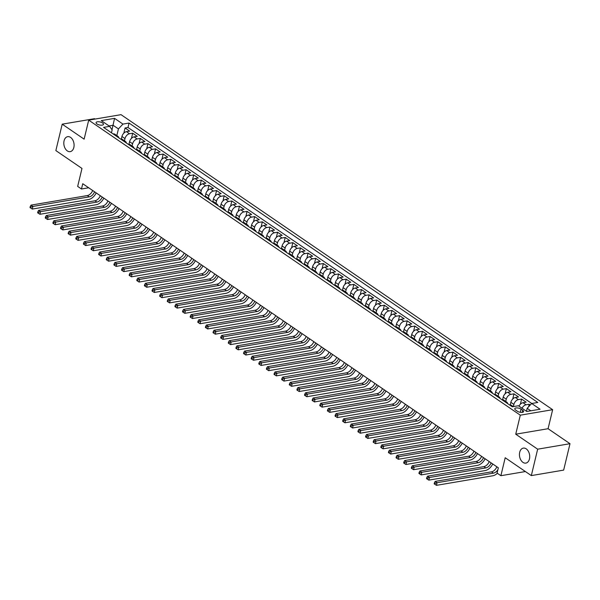 <?xml version="1.0" encoding="UTF-8"?>
<svg xmlns="http://www.w3.org/2000/svg" width="600" height="600" viewBox="0 0 600 600"><rect width="100%" height="100%" fill="white"/><g stroke="black" fill="none" stroke-linecap="round" stroke-linejoin="round"><path stroke-width="0.9" d="M73.83 147.488A7.598 5.055 80.4 0 1 70.215 151.642A7.598 5.055 80.4 0 1 65.183 148.485A7.598 5.055 80.4 0 1 64.065 140.82A7.598 5.055 80.4 0 1 67.672 136.665A7.598 5.055 80.4 0 1 72.713 139.822A7.598 5.055 80.4 0 1 73.83 147.488M529.455 458.947A7.598 5.055 80.4 0 1 525.847 463.103A7.598 5.055 80.4 0 1 520.815 459.945A7.598 5.055 80.4 0 1 519.697 452.272A7.598 5.055 80.4 0 1 523.305 448.118A7.598 5.055 80.4 0 1 528.345 451.275A7.598 5.055 80.4 0 1 529.455 458.947M96.975 123.945A3.803 1.53 13.5 0 0 100.905 125.19A3.803 1.53 13.5 0 0 103.47 124.358A3.803 1.53 13.5 0 0 102.57 122.993A3.803 1.53 13.5 0 0 98.64 121.748A3.803 1.53 13.5 0 0 96.083 122.58A3.803 1.53 13.5 0 0 96.975 123.945M95.085 119.055L94.545 118.688L62.205 124.17L55.86 150.585L81.983 168.435L77.67 186.398L81.48 189L88.688 187.778M552.645 409.695L121.028 114.66L88.695 120.142L520.305 415.178L552.645 409.695L548.077 428.715L515.737 434.197L537.66 449.183L570 443.7L548.077 428.715M570 443.7L563.662 470.107L531.322 475.597L505.2 457.74L500.888 475.702L525.398 471.548M537.66 449.183L531.322 475.597M530.28 404.985L529.222 404.265L528.63 406.748M518.985 406.155A4.748 2.985 -55.6 0 1 522.982 402.72L526.178 402.18L521.602 399.053L520.357 404.228M510.225 404.933L510.847 402.322A4.748 2.985 124.4 0 1 515.362 397.507L518.55 396.96L513.975 393.832L512.73 399.015M502.597 399.72L503.22 397.11A4.748 2.985 124.4 0 1 507.735 392.295L510.923 391.748L506.347 388.62L505.103 393.803M494.97 394.507L495.6 391.897A4.748 2.985 124.4 0 1 500.107 387.082L503.295 386.535L498.72 383.407L497.482 388.59M487.35 389.295L487.972 386.685A4.748 2.985 124.4 0 1 492.48 381.87L495.675 381.322L491.1 378.195L489.855 383.377M479.722 384.082L480.345 381.472A4.748 2.985 124.4 0 1 484.86 376.657L488.048 376.11L483.472 372.983L482.228 378.165M472.095 378.87L472.717 376.26A4.748 2.985 124.4 0 1 477.232 371.445L480.42 370.897L475.845 367.77L474.6 372.952M464.467 373.65L465.097 371.048A4.748 2.985 124.4 0 1 469.605 366.225L472.793 365.685L468.217 362.558L466.98 367.74M456.847 368.438L457.47 365.835A4.748 2.985 124.4 0 1 461.978 361.013L465.173 360.472L460.597 357.345L459.353 362.528M449.22 363.225L449.842 360.623A4.748 2.985 124.4 0 1 454.357 355.8L457.545 355.26L452.97 352.132L451.725 357.315M441.592 358.013L442.215 355.41A4.748 2.985 124.4 0 1 446.73 350.587L449.918 350.048L445.342 346.92L444.097 352.103M433.965 352.8L434.595 350.197A4.748 2.985 124.4 0 1 439.103 345.375L442.29 344.835L437.715 341.707L436.478 346.89M426.345 347.587L426.967 344.985A4.748 2.985 124.4 0 1 431.475 340.163L434.67 339.623L430.095 336.495L428.85 341.678M418.717 342.375L419.34 339.772A4.748 2.985 124.4 0 1 423.855 334.95L427.043 334.41L422.467 331.282L421.222 336.465M411.09 337.163L411.713 334.56A4.748 2.985 124.4 0 1 416.228 329.737L419.415 329.197L414.84 326.07L413.595 331.252M403.463 331.95L404.092 329.347A4.748 2.985 124.4 0 1 408.6 324.525L411.787 323.985L407.213 320.858L405.975 326.04M395.842 326.737L396.465 324.135A4.748 2.985 124.4 0 1 400.972 319.312L404.168 318.772L399.592 315.645L398.347 320.827M388.215 321.525L388.838 318.923A4.748 2.985 124.4 0 1 393.353 314.1L396.54 313.56L391.965 310.433L390.72 315.615M380.587 316.312L381.21 313.71A4.748 2.985 124.4 0 1 385.725 308.888L388.912 308.347L384.338 305.22L383.093 310.403M372.96 311.1L373.59 308.498A4.748 2.985 124.4 0 1 378.097 303.675L381.285 303.135L376.71 300.007L375.472 305.19M365.34 305.888L365.962 303.285A4.748 2.985 124.4 0 1 370.47 298.462L373.665 297.923L369.09 294.795L367.845 299.978M357.712 300.675L358.335 298.072A4.748 2.985 124.4 0 1 362.85 293.25L366.038 292.71L361.462 289.582L360.218 294.765M350.085 295.462L350.707 292.86A4.748 2.985 124.4 0 1 355.222 288.038L358.41 287.498L353.835 284.37L352.59 289.553M342.457 290.25L343.087 287.647A4.748 2.985 124.4 0 1 347.595 282.825L350.782 282.285L346.207 279.157L344.97 284.34M334.837 285.038L335.46 282.435A4.748 2.985 124.4 0 1 339.968 277.612L343.163 277.072L338.587 273.945L337.343 279.127M327.21 279.825L327.832 277.222A4.748 2.985 124.4 0 1 332.347 272.4L335.535 271.86L330.96 268.733L329.715 273.915M319.582 274.612L320.205 272.002A4.748 2.985 124.4 0 1 324.72 267.188L327.907 266.647L323.332 263.52L322.087 268.695M311.955 269.4L312.585 266.79A4.748 2.985 124.4 0 1 317.093 261.975L320.28 261.435L315.705 258.308L314.468 263.483M304.335 264.188L304.957 261.577A4.748 2.985 124.4 0 1 309.465 256.763L312.66 256.222L308.085 253.095L306.84 258.27M296.707 258.975L297.33 256.365A4.748 2.985 124.4 0 1 301.845 251.55L305.032 251.01L300.457 247.882L299.212 253.058M289.08 253.763L289.702 251.153A4.748 2.985 124.4 0 1 294.218 246.337L297.405 245.798L292.83 242.67L291.585 247.845M281.452 248.55L282.082 245.94A4.748 2.985 124.4 0 1 286.59 241.125L289.778 240.585L285.202 237.458L283.965 242.632M273.832 243.337L274.455 240.728A4.748 2.985 124.4 0 1 278.962 235.913L282.157 235.373L277.582 232.245L276.337 237.42M266.205 238.125L266.827 235.515A4.748 2.985 124.4 0 1 271.343 230.7L274.53 230.16L269.955 227.032L268.71 232.208M258.577 232.913L259.2 230.303A4.748 2.985 124.4 0 1 263.715 225.487L266.903 224.947L262.327 221.82L261.082 226.995M250.95 227.7L251.58 225.09A4.748 2.985 124.4 0 1 256.087 220.275L259.275 219.735L254.7 216.608L253.462 221.782M243.33 222.487L243.952 219.877A4.748 2.985 124.4 0 1 248.46 215.062L251.655 214.522L247.08 211.395L245.835 216.57M235.702 217.275L236.325 214.665A4.748 2.985 124.4 0 1 240.84 209.85L244.028 209.31L239.452 206.183L238.208 211.358M228.075 212.062L228.697 209.452A4.748 2.985 124.4 0 1 233.212 204.638L236.4 204.097L231.825 200.97L230.58 206.145M220.447 206.85L221.077 204.24A4.748 2.985 124.4 0 1 225.585 199.425L228.772 198.885L224.197 195.757L222.96 200.933M212.827 201.638L213.45 199.028A4.748 2.985 124.4 0 1 217.958 194.212L221.153 193.673L216.577 190.538L215.333 195.72M205.2 196.425L205.822 193.815A4.748 2.985 124.4 0 1 210.337 189L213.525 188.453L208.95 185.325L207.705 190.507M197.572 191.212L198.195 188.602A4.748 2.985 124.4 0 1 202.71 183.788L205.897 183.24L201.322 180.113L200.077 185.295M189.945 186L190.575 183.39A4.748 2.985 124.4 0 1 195.083 178.575L198.27 178.028L193.695 174.9L192.458 180.083M182.325 180.788L182.947 178.178A4.748 2.985 124.4 0 1 187.455 173.363L190.65 172.815L186.075 169.688L184.83 174.87M174.697 175.575L175.32 172.965A4.748 2.985 124.4 0 1 179.835 168.15L183.023 167.602L178.447 164.475L177.203 169.657M167.07 170.355L167.692 167.752A4.748 2.985 124.4 0 1 172.208 162.93L175.395 162.39L170.82 159.262L169.575 164.445M159.442 165.142L160.072 162.54A4.748 2.985 124.4 0 1 164.58 157.718L167.767 157.178L163.192 154.05L161.955 159.233M151.822 159.93L152.445 157.328A4.748 2.985 124.4 0 1 156.953 152.505L160.148 151.965L155.572 148.837L154.328 154.02M144.195 154.718L144.817 152.115A4.748 2.985 124.4 0 1 149.333 147.292L152.52 146.752L147.945 143.625L146.7 148.808M136.567 149.505L137.19 146.903A4.748 2.985 124.4 0 1 141.705 142.08L144.892 141.54L140.317 138.413L139.072 143.595M128.94 144.292L129.57 141.69A4.748 2.985 124.4 0 1 134.078 136.868L137.265 136.328L132.69 133.2L131.453 138.382M500.888 475.702L497.077 473.092L498.345 467.812L82.748 183.72L81.48 189M522.735 410.28L521.055 409.132A3.683 1.485 13.5 0 0 517.245 407.925A3.683 1.485 13.5 0 0 514.77 408.735A3.683 1.485 13.5 0 0 515.632 410.055L517.312 411.202A3.683 1.485 13.5 0 0 521.123 412.403A3.683 1.485 13.5 0 0 523.605 411.6A3.683 1.485 13.5 0 0 522.735 410.28L522.225 412.38M111.465 132.803L112.14 129.983L109.657 126.345L103.538 127.387L512.273 406.785L518.393 405.75L526.778 411.48L540.067 409.23L531.675 403.493L537.795 402.457L129.06 123.052L122.94 124.095L118.433 128.91L113.093 125.265L109.073 125.948M109.657 126.345L101.273 120.615L114.555 118.358L122.94 124.095M124.455 140.797L124.995 138.562A4.748 2.985 -55.6 0 1 129.502 133.74L132.69 133.2M121.312 139.08L121.942 136.477L124.995 138.562M132.083 146.01L132.615 143.775A4.748 2.985 -55.6 0 1 137.13 138.953L140.317 138.413M139.71 151.222L140.243 148.988A4.748 2.985 -55.6 0 1 144.757 144.165L147.945 143.625M147.33 156.435L147.87 154.2A4.748 2.985 -55.6 0 1 152.377 149.377L155.572 148.837M154.958 161.648L155.498 159.413A4.748 2.985 -55.6 0 1 160.005 154.59L163.192 154.05M162.585 166.86L163.118 164.625A4.748 2.985 -55.6 0 1 167.632 159.803L170.82 159.262M170.212 172.072L170.745 169.837A4.748 2.985 -55.6 0 1 175.26 165.023L178.447 164.475M177.833 177.285L178.373 175.05A4.748 2.985 -55.6 0 1 182.88 170.235L186.075 169.688M185.46 182.498L186 180.262A4.748 2.985 -55.6 0 1 190.507 175.447L193.695 174.9M193.087 187.71L193.62 185.475A4.748 2.985 -55.6 0 1 198.135 180.66L201.322 180.113M200.715 192.923L201.248 190.688A4.748 2.985 -55.6 0 1 205.763 185.873L208.95 185.325M208.335 198.135L208.875 195.9A4.748 2.985 -55.6 0 1 213.382 191.085L216.577 190.538M215.962 203.347L216.502 201.112A4.748 2.985 -55.6 0 1 221.01 196.298L224.197 195.757M223.59 208.56L224.123 206.325A4.748 2.985 -55.6 0 1 228.638 201.51L231.825 200.97M231.218 213.772L231.75 211.538A4.748 2.985 -55.6 0 1 236.265 206.722L239.452 206.183M238.837 218.985L239.377 216.75A4.748 2.985 -55.6 0 1 243.885 211.935L247.08 211.395M246.465 224.197L247.005 221.962A4.748 2.985 -55.6 0 1 251.513 217.147L254.7 216.608M254.093 229.41L254.625 227.175A4.748 2.985 -55.6 0 1 259.14 222.36L262.327 221.82M261.72 234.623L262.252 232.388A4.748 2.985 -55.6 0 1 266.767 227.572L269.955 227.032M269.34 239.835L269.88 237.6A4.748 2.985 -55.6 0 1 274.388 232.785L277.582 232.245M276.968 245.048L277.507 242.812A4.748 2.985 -55.6 0 1 282.015 237.998L285.202 237.458M284.595 250.26L285.127 248.025A4.748 2.985 -55.6 0 1 289.642 243.21L292.83 242.67M292.222 255.472L292.755 253.237A4.748 2.985 -55.6 0 1 297.27 248.423L300.457 247.882M299.843 260.685L300.382 258.45A4.748 2.985 -55.6 0 1 304.89 253.635L308.085 253.095M307.47 265.897L308.01 263.663A4.748 2.985 -55.6 0 1 312.517 258.847L315.705 258.308M315.097 271.11L315.63 268.875A4.748 2.985 -55.6 0 1 320.145 264.06L323.332 263.52M322.725 276.322L323.257 274.095A4.748 2.985 -55.6 0 1 327.772 269.272L330.96 268.733M330.345 281.535L330.885 279.308A4.748 2.985 -55.6 0 1 335.392 274.485L338.587 273.945M337.972 286.748L338.513 284.52A4.748 2.985 -55.6 0 1 343.02 279.697L346.207 279.157M345.6 291.96L346.132 289.733A4.748 2.985 -55.6 0 1 350.647 284.91L353.835 284.37M353.228 297.173L353.76 294.945A4.748 2.985 -55.6 0 1 358.275 290.123L361.462 289.582M360.847 302.385L361.388 300.157A4.748 2.985 -55.6 0 1 365.895 295.335L369.09 294.795M368.475 307.597L369.015 305.37A4.748 2.985 -55.6 0 1 373.522 300.548L376.71 300.007M376.103 312.81L376.635 310.582A4.748 2.985 -55.6 0 1 381.15 305.76L384.338 305.22M383.73 318.022L384.263 315.795A4.748 2.985 -55.6 0 1 388.778 310.972L391.965 310.433M391.35 323.235L391.89 321.007A4.748 2.985 -55.6 0 1 396.397 316.185L399.592 315.645M398.978 328.447L399.518 326.22A4.748 2.985 -55.6 0 1 404.025 321.397L407.213 320.858M406.605 333.66L407.138 331.433A4.748 2.985 -55.6 0 1 411.653 326.61L414.84 326.07M414.232 338.873L414.765 336.645A4.748 2.985 -55.6 0 1 419.28 331.822L422.467 331.282M421.853 344.093L422.393 341.858A4.748 2.985 -55.6 0 1 426.9 337.035L430.095 336.495M429.48 349.305L430.02 347.07A4.748 2.985 -55.6 0 1 434.528 342.248L437.715 341.707M437.107 354.517L437.64 352.282A4.748 2.985 -55.6 0 1 442.155 347.46L445.342 346.92M444.735 359.73L445.268 357.495A4.748 2.985 -55.6 0 1 449.783 352.673L452.97 352.132M452.355 364.942L452.895 362.707A4.748 2.985 -55.6 0 1 457.403 357.885L460.597 357.345M459.982 370.155L460.522 367.92A4.748 2.985 -55.6 0 1 465.03 363.097L468.217 362.558M467.61 375.368L468.143 373.132A4.748 2.985 -55.6 0 1 472.658 368.31L475.845 367.77M475.237 380.58L475.77 378.345A4.748 2.985 -55.6 0 1 480.285 373.53L483.472 372.983M482.857 385.793L483.397 383.558A4.748 2.985 -55.6 0 1 487.905 378.743L491.1 378.195M490.485 391.005L491.025 388.77A4.748 2.985 -55.6 0 1 495.533 383.955L498.72 383.407M498.112 396.217L498.645 393.982A4.748 2.985 -55.6 0 1 503.16 389.168L506.347 388.62M505.74 401.43L506.272 399.195A4.748 2.985 -55.6 0 1 510.787 394.38L513.975 393.832M513.375 406.597L513.9 404.408A4.748 2.985 -55.6 0 1 518.408 399.592L521.602 399.053M522.037 408.24A4.748 2.985 -55.6 0 1 526.035 404.805L529.222 404.265M531.743 403.485L127.995 127.493L125.07 127.988L123.825 133.17M121.942 136.477A4.748 2.985 124.4 0 1 126.45 131.655L129.645 131.115L125.07 127.988M509.632 404.985L509.7 404.97A4.748 2.985 -55.6 0 1 511.365 405.278L513.315 406.605M505.058 401.857L505.125 401.842A4.748 2.985 -55.6 0 1 506.79 402.15A4.748 2.985 -55.6 0 1 507.69 403.65M506.79 402.15L503.737 400.065A4.748 2.985 124.4 0 0 502.072 399.757L502.013 399.772M497.438 396.638L497.498 396.63A4.748 2.985 -55.6 0 1 499.162 396.938A4.748 2.985 -55.6 0 1 500.062 398.438M499.162 396.938L496.118 394.853A4.748 2.985 124.4 0 0 494.452 394.545L494.385 394.553M489.81 391.425L489.87 391.418A4.748 2.985 -55.6 0 1 491.543 391.725A4.748 2.985 -55.6 0 1 492.442 393.225M491.543 391.725L488.49 389.64A4.748 2.985 124.4 0 0 486.825 389.332L486.757 389.34M482.183 386.213L482.25 386.205A4.748 2.985 -55.6 0 1 483.915 386.513A4.748 2.985 -55.6 0 1 484.815 388.013M483.915 386.513L480.862 384.428A4.748 2.985 124.4 0 0 479.197 384.12L479.13 384.127M474.555 381L474.623 380.993A4.748 2.985 -55.6 0 1 476.287 381.3A4.748 2.985 -55.6 0 1 477.188 382.8M476.287 381.3L473.235 379.215A4.748 2.985 124.4 0 0 471.57 378.907L471.51 378.915M466.935 375.788L466.995 375.78A4.748 2.985 -55.6 0 1 468.66 376.087A4.748 2.985 -55.6 0 1 469.56 377.587M468.66 376.087L465.615 374.002A4.748 2.985 124.4 0 0 463.95 373.695L463.882 373.702M459.308 370.575L459.368 370.567A4.748 2.985 -55.6 0 1 461.04 370.875A4.748 2.985 -55.6 0 1 461.94 372.375M461.04 370.875L457.987 368.79A4.748 2.985 124.4 0 0 456.322 368.483L456.255 368.49M451.68 365.362L451.748 365.355A4.748 2.985 -55.6 0 1 453.412 365.663A4.748 2.985 -55.6 0 1 454.312 367.163M453.412 365.663L450.36 363.577A4.748 2.985 124.4 0 0 448.695 363.27L448.627 363.278M444.053 360.15L444.12 360.142A4.748 2.985 -55.6 0 1 445.785 360.45A4.748 2.985 -55.6 0 1 446.685 361.95M445.785 360.45L442.732 358.365A4.748 2.985 124.4 0 0 441.067 358.058L441.007 358.065M436.433 354.938L436.493 354.93A4.748 2.985 -55.6 0 1 438.158 355.237A4.748 2.985 -55.6 0 1 439.058 356.737M438.158 355.237L435.112 353.145A4.748 2.985 124.4 0 0 433.447 352.845L433.38 352.853M428.805 349.725L428.865 349.718A4.748 2.985 -55.6 0 1 430.537 350.017A4.748 2.985 -55.6 0 1 431.438 351.525M430.537 350.017L427.485 347.933A4.748 2.985 124.4 0 0 425.82 347.632L425.752 347.64M421.178 344.513L421.245 344.505A4.748 2.985 -55.6 0 1 422.91 344.805A4.748 2.985 -55.6 0 1 423.81 346.312M422.91 344.805L419.857 342.72A4.748 2.985 124.4 0 0 418.192 342.42L418.125 342.428M413.55 339.3L413.618 339.293A4.748 2.985 -55.6 0 1 415.283 339.593A4.748 2.985 -55.6 0 1 416.183 341.1M415.283 339.593L412.23 337.507A4.748 2.985 124.4 0 0 410.565 337.207L410.505 337.215M405.93 334.087L405.99 334.08A4.748 2.985 -55.6 0 1 407.655 334.38A4.748 2.985 -55.6 0 1 408.555 335.888M407.655 334.38L404.61 332.295A4.748 2.985 124.4 0 0 402.945 331.995L402.877 332.002M398.303 328.875L398.362 328.868A4.748 2.985 -55.6 0 1 400.035 329.168A4.748 2.985 -55.6 0 1 400.935 330.675M400.035 329.168L396.982 327.082A4.748 2.985 124.4 0 0 395.317 326.782L395.25 326.79M390.675 323.663L390.743 323.655A4.748 2.985 -55.6 0 1 392.408 323.955A4.748 2.985 -55.6 0 1 393.308 325.462M392.408 323.955L389.355 321.87A4.748 2.985 124.4 0 0 387.69 321.57L387.623 321.577M383.048 318.45L383.115 318.442A4.748 2.985 -55.6 0 1 384.78 318.743A4.748 2.985 -55.6 0 1 385.68 320.25M384.78 318.743L381.728 316.657A4.748 2.985 124.4 0 0 380.062 316.358L380.002 316.365M375.428 313.237L375.487 313.23A4.748 2.985 -55.6 0 1 377.153 313.53A4.748 2.985 -55.6 0 1 378.053 315.038M377.153 313.53L374.108 311.445A4.748 2.985 124.4 0 0 372.442 311.145L372.375 311.153M367.8 308.025L367.86 308.017A4.748 2.985 -55.6 0 1 369.532 308.317A4.748 2.985 -55.6 0 1 370.433 309.825M369.532 308.317L366.48 306.233A4.748 2.985 124.4 0 0 364.815 305.933L364.748 305.94M360.173 302.812L360.24 302.805A4.748 2.985 -55.6 0 1 361.905 303.105A4.748 2.985 -55.6 0 1 362.805 304.612M361.905 303.105L358.853 301.02A4.748 2.985 124.4 0 0 357.188 300.72L357.12 300.728M352.545 297.6L352.612 297.593A4.748 2.985 -55.6 0 1 354.278 297.892A4.748 2.985 -55.6 0 1 355.178 299.4M354.278 297.892L351.225 295.808A4.748 2.985 124.4 0 0 349.56 295.507L349.5 295.515M344.925 292.388L344.985 292.38A4.748 2.985 -55.6 0 1 346.65 292.68A4.748 2.985 -55.6 0 1 347.55 294.188M346.65 292.68L343.605 290.595A4.748 2.985 124.4 0 0 341.94 290.295L341.873 290.303M337.298 287.175L337.358 287.168A4.748 2.985 -55.6 0 1 339.03 287.468A4.748 2.985 -55.6 0 1 339.93 288.975M339.03 287.468L335.978 285.382A4.748 2.985 124.4 0 0 334.312 285.082L334.245 285.09M329.67 281.962L329.737 281.947A4.748 2.985 -55.6 0 1 331.403 282.255A4.748 2.985 -55.6 0 1 332.303 283.763M331.403 282.255L328.35 280.17A4.748 2.985 124.4 0 0 326.685 279.862L326.618 279.877M322.043 276.75L322.11 276.735A4.748 2.985 -55.6 0 1 323.775 277.043A4.748 2.985 -55.6 0 1 324.675 278.55M323.775 277.043L320.722 274.957A4.748 2.985 124.4 0 0 319.058 274.65L318.998 274.665M314.423 271.538L314.483 271.522A4.748 2.985 -55.6 0 1 316.147 271.83A4.748 2.985 -55.6 0 1 317.048 273.337M316.147 271.83L313.103 269.745A4.748 2.985 124.4 0 0 311.438 269.438L311.37 269.452M306.795 266.325L306.855 266.31A4.748 2.985 -55.6 0 1 308.528 266.618A4.748 2.985 -55.6 0 1 309.428 268.125M308.528 266.618L305.475 264.532A4.748 2.985 124.4 0 0 303.81 264.225L303.743 264.24M299.168 261.112L299.235 261.097A4.748 2.985 -55.6 0 1 300.9 261.405A4.748 2.985 -55.6 0 1 301.8 262.913M300.9 261.405L297.847 259.32A4.748 2.985 124.4 0 0 296.183 259.013L296.115 259.028M291.54 255.9L291.608 255.885A4.748 2.985 -55.6 0 1 293.272 256.192A4.748 2.985 -55.6 0 1 294.173 257.7M293.272 256.192L290.22 254.108A4.748 2.985 124.4 0 0 288.555 253.8L288.495 253.815M283.92 250.688L283.98 250.673A4.748 2.985 -55.6 0 1 285.645 250.98A4.748 2.985 -55.6 0 1 286.545 252.487M285.645 250.98L282.6 248.895A4.748 2.985 124.4 0 0 280.935 248.587L280.868 248.603M276.293 245.475L276.353 245.46A4.748 2.985 -55.6 0 1 278.025 245.767A4.748 2.985 -55.6 0 1 278.925 247.275M278.025 245.767L274.972 243.683A4.748 2.985 124.4 0 0 273.308 243.375L273.24 243.39M268.665 240.263L268.733 240.248A4.748 2.985 -55.6 0 1 270.397 240.555A4.748 2.985 -55.6 0 1 271.298 242.062M270.397 240.555L267.345 238.47A4.748 2.985 124.4 0 0 265.68 238.163L265.612 238.178M261.038 235.05L261.105 235.035A4.748 2.985 -55.6 0 1 262.77 235.343A4.748 2.985 -55.6 0 1 263.67 236.85M262.77 235.343L259.718 233.257A4.748 2.985 124.4 0 0 258.053 232.95L257.993 232.965M253.417 229.837L253.478 229.822A4.748 2.985 -55.6 0 1 255.142 230.13A4.748 2.985 -55.6 0 1 256.043 231.63M255.142 230.13L252.097 228.045A4.748 2.985 124.4 0 0 250.433 227.737L250.365 227.752M245.79 224.625L245.85 224.61A4.748 2.985 -55.6 0 1 247.522 224.917A4.748 2.985 -55.6 0 1 248.423 226.417M247.522 224.917L244.47 222.833A4.748 2.985 124.4 0 0 242.805 222.525L242.737 222.54M238.163 219.413L238.23 219.397A4.748 2.985 -55.6 0 1 239.895 219.705A4.748 2.985 -55.6 0 1 240.795 221.205M239.895 219.705L236.843 217.62A4.748 2.985 124.4 0 0 235.178 217.312L235.11 217.327M230.535 214.2L230.603 214.185A4.748 2.985 -55.6 0 1 232.267 214.493A4.748 2.985 -55.6 0 1 233.167 215.993M232.267 214.493L229.215 212.407A4.748 2.985 124.4 0 0 227.55 212.1L227.49 212.115M222.915 208.987L222.975 208.972A4.748 2.985 -55.6 0 1 224.64 209.28A4.748 2.985 -55.6 0 1 225.54 210.78M224.64 209.28L221.595 207.195A4.748 2.985 124.4 0 0 219.93 206.888L219.862 206.903M215.288 203.775L215.347 203.76A4.748 2.985 -55.6 0 1 217.02 204.067A4.748 2.985 -55.6 0 1 217.92 205.567M217.02 204.067L213.968 201.983A4.748 2.985 124.4 0 0 212.303 201.675L212.235 201.69M207.66 198.562L207.728 198.548A4.748 2.985 -55.6 0 1 209.392 198.855A4.748 2.985 -55.6 0 1 210.292 200.355M209.392 198.855L206.34 196.77A4.748 2.985 124.4 0 0 204.675 196.462L204.608 196.478M200.032 193.35L200.1 193.335A4.748 2.985 -55.6 0 1 201.765 193.642A4.748 2.985 -55.6 0 1 202.665 195.142M201.765 193.642L198.712 191.558A4.748 2.985 124.4 0 0 197.048 191.25L196.987 191.257M192.413 188.13L192.472 188.123A4.748 2.985 -55.6 0 1 194.138 188.43A4.748 2.985 -55.6 0 1 195.038 189.93M194.138 188.43L191.093 186.345A4.748 2.985 124.4 0 0 189.42 186.038L189.36 186.045M184.785 182.917L184.845 182.91A4.748 2.985 -55.6 0 1 186.517 183.218A4.748 2.985 -55.6 0 1 187.417 184.718M186.517 183.218L183.465 181.132A4.748 2.985 124.4 0 0 181.8 180.825L181.733 180.833M177.157 177.705L177.225 177.697A4.748 2.985 -55.6 0 1 178.89 178.005A4.748 2.985 -55.6 0 1 179.79 179.505M178.89 178.005L175.837 175.92A4.748 2.985 124.4 0 0 174.172 175.613L174.105 175.62M169.53 172.493L169.597 172.485A4.748 2.985 -55.6 0 1 171.262 172.792A4.748 2.985 -55.6 0 1 172.163 174.292M171.262 172.792L168.21 170.708A4.748 2.985 124.4 0 0 166.545 170.4L166.485 170.407M161.91 167.28L161.97 167.273A4.748 2.985 -55.6 0 1 163.635 167.58A4.748 2.985 -55.6 0 1 164.535 169.08M163.635 167.58L160.59 165.495A4.748 2.985 124.4 0 0 158.917 165.188L158.858 165.195M154.282 162.067L154.343 162.06A4.748 2.985 -55.6 0 1 156.015 162.368A4.748 2.985 -55.6 0 1 156.915 163.868M156.015 162.368L152.962 160.282A4.748 2.985 124.4 0 0 151.297 159.975L151.23 159.983M146.655 156.855L146.722 156.847A4.748 2.985 -55.6 0 1 148.387 157.155A4.748 2.985 -55.6 0 1 149.288 158.655M148.387 157.155L145.335 155.07A4.748 2.985 124.4 0 0 143.67 154.762L143.602 154.77M139.028 151.642L139.095 151.635A4.748 2.985 -55.6 0 1 140.76 151.942A4.748 2.985 -55.6 0 1 141.66 153.442M140.76 151.942L137.708 149.858A4.748 2.985 124.4 0 0 136.042 149.55L135.983 149.558M131.407 146.43L131.468 146.422A4.748 2.985 -55.6 0 1 133.132 146.722A4.748 2.985 -55.6 0 1 134.032 148.23M133.132 146.722L130.087 144.637A4.748 2.985 124.4 0 0 128.415 144.337L128.355 144.345M123.78 141.218L123.84 141.21A4.748 2.985 -55.6 0 1 125.512 141.51A4.748 2.985 -55.6 0 1 126.413 143.017M125.512 141.51L122.46 139.425A4.748 2.985 124.4 0 0 120.795 139.125L120.727 139.132M116.153 136.005L116.22 135.998A4.748 2.985 -55.6 0 1 117.885 136.297A4.748 2.985 -55.6 0 1 118.785 137.805M117.885 136.297L114.833 134.212A4.748 2.985 124.4 0 0 113.167 133.913L113.1 133.92M530.805 410.798L527.168 408.315L531.675 403.493M526.455 411.263L527.168 408.315M515.737 434.197L520.305 415.178M62.205 124.17L84.127 139.155L88.695 120.142M112.005 129.788L114.555 118.358M116.828 135.578L118.433 128.91M127.995 127.493L129.06 123.052M497.873 469.793A5.94 3.728 -55.6 0 1 493.403 473.145L437.07 482.7L436.44 485.34L492.772 475.785A8.902 5.595 124.4 0 0 497.362 473.287M496.838 466.778A5.94 3.728 -55.6 0 1 491.498 471.847L435.165 481.395L437.07 482.7L435.173 483.293L434.415 482.775L434.16 483.832L434.918 484.35L435.173 483.293M434.918 484.35L436.44 485.34M435.165 481.395L434.415 482.775M491.115 462.87A5.94 3.728 -55.6 0 1 485.775 467.933L429.45 477.487L428.812 480.127L485.145 470.572A8.902 5.595 124.4 0 0 492.728 463.972M489.21 461.565A5.94 3.728 -55.6 0 1 483.87 466.627L427.537 476.183L429.45 477.487L427.553 478.08L426.787 477.562L426.533 478.62L427.298 479.138L427.553 478.08M427.298 479.138L428.812 480.127M427.537 476.183L426.787 477.562M483.495 457.658A5.94 3.728 -55.6 0 1 478.155 462.72L421.822 472.275L421.185 474.915L477.518 465.36A8.902 5.595 124.4 0 0 485.1 458.76M481.582 456.353A5.94 3.728 -55.6 0 1 476.243 461.415L419.918 470.97L421.822 472.275L419.925 472.868L419.16 472.35L418.905 473.408L419.67 473.925L419.925 472.868M419.67 473.925L421.185 474.915M419.918 470.97L419.16 472.35M475.868 452.445A5.94 3.728 -55.6 0 1 470.528 457.507L414.195 467.062L413.565 469.702L469.89 460.147A8.902 5.595 124.4 0 0 477.48 453.548M473.963 451.14A5.94 3.728 -55.6 0 1 468.623 456.202L412.29 465.757L414.195 467.062L412.298 467.655L411.533 467.138L411.285 468.195L412.043 468.713L412.298 467.655M412.043 468.713L413.565 469.702M412.29 465.757L411.533 467.138M468.24 447.232A5.94 3.728 -55.6 0 1 462.9 452.295L406.567 461.85L405.938 464.49L462.27 454.935A8.902 5.595 124.4 0 0 469.853 448.335M466.335 445.928A5.94 3.728 -55.6 0 1 460.995 450.99L404.662 460.545L406.567 461.85L404.67 462.442L403.912 461.925L403.658 462.982L404.415 463.5L404.67 462.442M404.415 463.5L405.938 464.49M404.662 460.545L403.912 461.925M460.612 442.02A5.94 3.728 -55.6 0 1 455.272 447.082L398.947 456.638L398.31 459.278L454.643 449.722A8.902 5.595 124.4 0 0 462.225 443.123M458.707 440.715A5.94 3.728 -55.6 0 1 453.368 445.778L397.035 455.332L398.947 456.638L397.05 457.23L396.285 456.713L396.03 457.77L396.795 458.287L397.05 457.23M396.795 458.287L398.31 459.278M397.035 455.332L396.285 456.713M452.993 436.808A5.94 3.728 -55.6 0 1 447.653 441.87L391.32 451.425L390.683 454.065L447.015 444.51A8.902 5.595 124.4 0 0 454.597 437.91M451.08 435.502A5.94 3.728 -55.6 0 1 445.74 440.565L389.415 450.12L391.32 451.425L389.423 452.018L388.658 451.5L388.403 452.558L389.168 453.075L389.423 452.018M389.168 453.075L390.683 454.065M389.415 450.12L388.658 451.5M445.365 431.595A5.94 3.728 -55.6 0 1 440.025 436.658L383.692 446.213L383.062 448.853L439.388 439.298A8.902 5.595 124.4 0 0 446.978 432.697M443.46 430.29A5.94 3.728 -55.6 0 1 438.12 435.353L381.788 444.908L383.692 446.213L381.795 446.805L381.03 446.287L380.782 447.338L381.54 447.862L381.795 446.805M381.54 447.862L383.062 448.853M381.788 444.908L381.03 446.287M437.737 426.382A5.94 3.728 -55.6 0 1 432.397 431.445L376.065 441L375.435 443.64L431.768 434.085A8.902 5.595 124.4 0 0 439.35 427.485M435.832 425.077A5.94 3.728 -55.6 0 1 430.493 430.14L374.16 439.695L376.065 441L374.168 441.592L373.41 441.075L373.155 442.125L373.913 442.65L374.168 441.592M373.913 442.65L375.435 443.64M374.16 439.695L373.41 441.075M430.11 421.17A5.94 3.728 -55.6 0 1 424.77 426.232L368.445 435.787L367.808 438.428L424.14 428.873A8.902 5.595 124.4 0 0 431.722 422.272M428.205 419.865A5.94 3.728 -55.6 0 1 422.865 424.928L366.532 434.482L368.445 435.787L366.548 436.38L365.782 435.862L365.528 436.912L366.293 437.438L366.548 436.38M366.293 437.438L367.808 438.428M366.532 434.482L365.782 435.862M422.49 415.957A5.94 3.728 -55.6 0 1 417.15 421.02L360.817 430.575L360.18 433.215L416.513 423.66A8.902 5.595 124.4 0 0 424.095 417.06M420.577 414.653A5.94 3.728 -55.6 0 1 415.237 419.715L358.913 429.27L360.817 430.575L358.92 431.168L358.155 430.65L357.9 431.7L358.665 432.225L358.92 431.168M358.665 432.225L360.18 433.215M358.913 429.27L358.155 430.65M414.862 410.745A5.94 3.728 -55.6 0 1 409.522 415.808L353.19 425.362L352.56 428.002L408.885 418.447A8.902 5.595 124.4 0 0 416.475 411.847M412.957 409.44A5.94 3.728 -55.6 0 1 407.618 414.502L351.285 424.058L353.19 425.362L351.293 425.955L350.528 425.438L350.28 426.487L351.038 427.013L351.293 425.955M351.038 427.013L352.56 428.002M351.285 424.058L350.528 425.438M407.235 405.533A5.94 3.728 -55.6 0 1 401.895 410.595L345.562 420.15L344.933 422.79L401.265 413.235A8.902 5.595 124.4 0 0 408.847 406.627M405.33 404.228A5.94 3.728 -55.6 0 1 399.99 409.29L343.657 418.845L345.562 420.15L343.665 420.743L342.907 420.225L342.653 421.275L343.41 421.8L343.665 420.743M343.41 421.8L344.933 422.79M343.657 418.845L342.907 420.225M399.607 400.32A5.94 3.728 -55.6 0 1 394.268 405.382L337.942 414.938L337.305 417.577L393.638 408.022A8.902 5.595 124.4 0 0 401.22 401.415M397.702 399.015A5.94 3.728 -55.6 0 1 392.362 404.077L336.03 413.632L337.942 414.938L336.045 415.53L335.28 415.005L335.025 416.062L335.79 416.588L336.045 415.53M335.79 416.588L337.305 417.577M336.03 413.632L335.28 415.005M391.987 395.107A5.94 3.728 -55.6 0 1 386.647 400.17L330.315 409.725L329.678 412.365L386.01 402.81A8.902 5.595 124.4 0 0 393.592 396.202M390.075 393.803A5.94 3.728 -55.6 0 1 384.735 398.865L328.41 408.42L330.315 409.725L328.418 410.317L327.653 409.793L327.397 410.85L328.163 411.375L328.418 410.317M328.163 411.375L329.678 412.365M328.41 408.42L327.653 409.793M384.36 389.895A5.94 3.728 -55.6 0 1 379.02 394.957L322.688 404.513L322.058 407.153L378.382 397.597A8.902 5.595 124.4 0 0 385.972 390.99M382.455 388.59A5.94 3.728 -55.6 0 1 377.115 393.653L320.782 403.207L322.688 404.513L320.79 405.105L320.025 404.58L319.778 405.638L320.535 406.162L320.79 405.105M320.535 406.162L322.058 407.153M320.782 403.207L320.025 404.58M376.733 384.683A5.94 3.728 -55.6 0 1 371.392 389.745L315.06 399.3L314.43 401.94L370.763 392.385A8.902 5.595 124.4 0 0 378.345 385.778M374.827 383.377A5.94 3.728 -55.6 0 1 369.487 388.44L313.155 397.995L315.06 399.3L313.163 399.893L312.405 399.368L312.15 400.425L312.907 400.95L313.163 399.893M312.907 400.95L314.43 401.94M313.155 397.995L312.405 399.368M369.105 379.47A5.94 3.728 -55.6 0 1 363.765 384.533L307.44 394.088L306.803 396.728L363.135 387.173A8.902 5.595 124.4 0 0 370.718 380.565M367.2 378.165A5.94 3.728 -55.6 0 1 361.86 383.228L305.528 392.783L307.44 394.088L305.543 394.68L304.778 394.155L304.522 395.213L305.288 395.737L305.543 394.68M305.288 395.737L306.803 396.728M305.528 392.783L304.778 394.155M361.485 374.257A5.94 3.728 -55.6 0 1 356.145 379.32L299.812 388.875L299.175 391.515L355.507 381.96A8.902 5.595 124.4 0 0 363.09 375.353M359.572 372.952A5.94 3.728 -55.6 0 1 354.233 378.015L297.907 387.57L299.812 388.875L297.915 389.467L297.15 388.942L296.895 390L297.66 390.525L297.915 389.467M297.66 390.525L299.175 391.515M297.907 387.57L297.15 388.942M353.858 369.045A5.94 3.728 -55.6 0 1 348.517 374.108L292.185 383.663L291.555 386.303L347.88 376.748A8.902 5.595 124.4 0 0 355.47 370.14M351.952 367.74A5.94 3.728 -55.6 0 1 346.612 372.803L290.28 382.358L292.185 383.663L290.288 384.255L289.522 383.73L289.275 384.787L290.032 385.312L290.288 384.255M290.032 385.312L291.555 386.303M290.28 382.358L289.522 383.73M346.23 363.832A5.94 3.728 -55.6 0 1 340.89 368.895L284.558 378.45L283.928 381.09L340.26 371.535A8.902 5.595 124.4 0 0 347.843 364.928M344.325 362.528A5.94 3.728 -55.6 0 1 338.985 367.59L282.653 377.145L284.558 378.45L282.66 379.043L281.903 378.517L281.647 379.575L282.405 380.1L282.66 379.043M282.405 380.1L283.928 381.09M282.653 377.145L281.903 378.517M338.603 358.62A5.94 3.728 -55.6 0 1 333.263 363.683L276.938 373.237L276.3 375.877L332.632 366.322A8.902 5.595 124.4 0 0 340.215 359.715M336.697 357.315A5.94 3.728 -55.6 0 1 331.358 362.377L275.025 371.933L276.938 373.237L275.04 373.83L274.275 373.305L274.02 374.362L274.785 374.888L275.04 373.83M274.785 374.888L276.3 375.877M275.025 371.933L274.275 373.305M330.983 353.407A5.94 3.728 -55.6 0 1 325.642 358.47L269.31 368.025L268.673 370.665L325.005 361.11A8.902 5.595 124.4 0 0 332.587 354.502M329.07 352.103A5.94 3.728 -55.6 0 1 323.73 357.165L267.405 366.72L269.31 368.025L267.413 368.618L266.647 368.093L266.392 369.15L267.157 369.675L267.413 368.618M267.157 369.675L268.673 370.665M267.405 366.72L266.647 368.093M323.355 348.195A5.94 3.728 -55.6 0 1 318.015 353.257L261.683 362.812L261.053 365.452L317.377 355.897A8.902 5.595 124.4 0 0 324.968 349.29M321.45 346.89A5.94 3.728 -55.6 0 1 316.11 351.952L259.778 361.507L261.683 362.812L259.785 363.405L259.02 362.88L258.772 363.938L259.53 364.462L259.785 363.405M259.53 364.462L261.053 365.452M259.778 361.507L259.02 362.88M315.728 342.975A5.94 3.728 -55.6 0 1 310.388 348.045L254.055 357.593L253.425 360.24L309.757 350.685A8.902 5.595 124.4 0 0 317.34 344.077M313.822 341.678A5.94 3.728 -55.6 0 1 308.483 346.74L252.15 356.295L254.055 357.593L252.157 358.192L251.4 357.668L251.145 358.725L251.903 359.25L252.157 358.192M251.903 359.25L253.425 360.24M252.15 356.295L251.4 357.668M308.1 337.763A5.94 3.728 -55.6 0 1 302.76 342.832L246.435 352.38L245.798 355.028L302.13 345.472A8.902 5.595 124.4 0 0 309.712 338.865M306.195 336.465A5.94 3.728 -55.6 0 1 300.855 341.528L244.522 351.082L246.435 352.38L244.538 352.98L243.772 352.455L243.517 353.513L244.282 354.038L244.538 352.98M244.282 354.038L245.798 355.028M244.522 351.082L243.772 352.455M300.48 332.55A5.94 3.728 -55.6 0 1 295.14 337.62L238.808 347.168L238.17 349.815L294.502 340.26A8.902 5.595 124.4 0 0 302.085 333.653M298.567 331.252A5.94 3.728 -55.6 0 1 293.228 336.315L236.903 345.87L238.808 347.168L236.91 347.767L236.145 347.243L235.89 348.3L236.655 348.825L236.91 347.767M236.655 348.825L238.17 349.815M236.903 345.87L236.145 347.243M292.853 327.337A5.94 3.728 -55.6 0 1 287.513 332.407L231.18 341.955L230.55 344.603L286.875 335.048A8.902 5.595 124.4 0 0 294.465 328.44M290.947 326.04A5.94 3.728 -55.6 0 1 285.608 331.103L229.275 340.657L231.18 341.955L229.282 342.555L228.517 342.03L228.27 343.087L229.028 343.605L229.282 342.555M229.028 343.605L230.55 344.603M229.275 340.657L228.517 342.03M285.225 322.125A5.94 3.728 -55.6 0 1 279.885 327.195L223.553 336.743L222.923 339.39L279.255 329.835A8.902 5.595 124.4 0 0 286.837 323.228M283.32 320.827A5.94 3.728 -55.6 0 1 277.98 325.89L221.647 335.445L223.553 336.743L221.655 337.343L220.897 336.817L220.642 337.875L221.4 338.392L221.655 337.343M221.4 338.392L222.923 339.39M221.647 335.445L220.897 336.817M277.597 316.913A5.94 3.728 -55.6 0 1 272.257 321.983L215.933 331.53L215.295 334.178L271.627 324.623A8.902 5.595 124.4 0 0 279.21 318.015M275.692 315.615A5.94 3.728 -55.6 0 1 270.353 320.678L214.02 330.233L215.933 331.53L214.035 332.13L213.27 331.605L213.015 332.663L213.78 333.18L214.035 332.13M213.78 333.18L215.295 334.178M214.02 330.233L213.27 331.605M269.978 311.7A5.94 3.728 -55.6 0 1 264.638 316.763L208.305 326.317L207.667 328.957L264 319.41A8.902 5.595 124.4 0 0 271.582 312.803M268.065 310.403A5.94 3.728 -55.6 0 1 262.725 315.465L206.4 325.02L208.305 326.317L206.407 326.918L205.642 326.392L205.388 327.45L206.153 327.968L206.407 326.918M206.153 327.968L207.667 328.957M206.4 325.02L205.642 326.392M262.35 306.487A5.94 3.728 -55.6 0 1 257.01 311.55L200.678 321.105L200.048 323.745L256.373 314.197A8.902 5.595 124.4 0 0 263.962 307.59M260.445 305.19A5.94 3.728 -55.6 0 1 255.105 310.252L198.772 319.808L200.678 321.105L198.78 321.705L198.015 321.18L197.767 322.237L198.525 322.755L198.78 321.705M198.525 322.755L200.048 323.745M198.772 319.808L198.015 321.18M254.722 301.275A5.94 3.728 -55.6 0 1 249.382 306.337L193.05 315.892L192.42 318.532L248.752 308.985A8.902 5.595 124.4 0 0 256.335 302.377M252.817 299.978A5.94 3.728 -55.6 0 1 247.478 305.04L191.145 314.595L193.05 315.892L191.153 316.485L190.395 315.968L190.14 317.025L190.898 317.543L191.153 316.485M190.898 317.543L192.42 318.532M191.145 314.595L190.395 315.968M247.095 296.062A5.94 3.728 -55.6 0 1 241.755 301.125L185.43 310.68L184.792 313.32L241.125 303.772A8.902 5.595 124.4 0 0 248.708 297.165M245.19 294.757A5.94 3.728 -55.6 0 1 239.85 299.827L183.517 309.382L185.43 310.68L183.532 311.272L182.767 310.755L182.512 311.812L183.278 312.33L183.532 311.272M183.278 312.33L184.792 313.32M183.517 309.382L182.767 310.755M239.475 290.85A5.94 3.728 -55.6 0 1 234.135 295.913L177.803 305.468L177.165 308.108L233.498 298.56A8.902 5.595 124.4 0 0 241.08 291.952M237.562 289.545A5.94 3.728 -55.6 0 1 232.222 294.615L175.898 304.163L177.803 305.468L175.905 306.06L175.14 305.543L174.885 306.6L175.65 307.118L175.905 306.06M175.65 307.118L177.165 308.108M175.898 304.163L175.14 305.543M231.847 285.638A5.94 3.728 -55.6 0 1 226.507 290.7L170.175 300.255L169.545 302.895L225.87 293.347A8.902 5.595 124.4 0 0 233.452 286.74M229.942 284.332A5.94 3.728 -55.6 0 1 224.603 289.403L168.27 298.95L170.175 300.255L168.278 300.847L167.512 300.33L167.265 301.388L168.023 301.905L168.278 300.847M168.023 301.905L169.545 302.895M168.27 298.95L167.512 300.33M224.22 280.425A5.94 3.728 -55.6 0 1 218.88 285.487L162.547 295.043L161.917 297.683L218.25 288.127A8.902 5.595 124.4 0 0 225.833 281.528M222.315 279.12A5.94 3.728 -55.6 0 1 216.975 284.19L160.642 293.737L162.547 295.043L160.65 295.635L159.892 295.118L159.637 296.175L160.395 296.692L160.65 295.635M160.395 296.692L161.917 297.683M160.642 293.737L159.892 295.118M216.593 275.212A5.94 3.728 -55.6 0 1 211.252 280.275L154.928 289.83L154.29 292.47L210.623 282.915A8.902 5.595 124.4 0 0 218.205 276.315M214.688 273.907A5.94 3.728 -55.6 0 1 209.347 278.978L153.015 288.525L154.928 289.83L153.03 290.423L152.265 289.905L152.01 290.962L152.775 291.48L153.03 290.423M152.775 291.48L154.29 292.47M153.015 288.525L152.265 289.905M208.972 270A5.94 3.728 -55.6 0 1 203.632 275.062L147.3 284.618L146.663 287.257L202.995 277.702A8.902 5.595 124.4 0 0 210.577 271.103M207.06 268.695A5.94 3.728 -55.6 0 1 201.72 273.765L145.395 283.312L147.3 284.618L145.403 285.21L144.637 284.692L144.382 285.75L145.148 286.267L145.403 285.21M145.148 286.267L146.663 287.257M145.395 283.312L144.637 284.692M201.345 264.788A5.94 3.728 -55.6 0 1 196.005 269.85L139.672 279.405L139.042 282.045L195.368 272.49A8.902 5.595 124.4 0 0 202.95 265.89M199.44 263.483A5.94 3.728 -55.6 0 1 194.1 268.553L137.767 278.1L139.672 279.405L137.775 279.998L137.01 279.48L136.762 280.538L137.52 281.055L137.775 279.998M137.52 281.055L139.042 282.045M137.767 278.1L137.01 279.48M193.718 259.575A5.94 3.728 -55.6 0 1 188.377 264.638L132.045 274.192L131.415 276.832L187.748 267.278A8.902 5.595 124.4 0 0 195.33 260.678M191.812 258.27A5.94 3.728 -55.6 0 1 186.472 263.332L130.14 272.888L132.045 274.192L130.148 274.785L129.39 274.267L129.135 275.325L129.892 275.843L130.148 274.785M129.892 275.843L131.415 276.832M130.14 272.888L129.39 274.267M186.09 254.362A5.94 3.728 -55.6 0 1 180.75 259.425L124.425 268.98L123.788 271.62L180.12 262.065A8.902 5.595 124.4 0 0 187.703 255.465M184.185 253.058A5.94 3.728 -55.6 0 1 178.845 258.12L122.512 267.675L124.425 268.98L122.528 269.572L121.762 269.055L121.507 270.112L122.273 270.63L122.528 269.572M122.273 270.63L123.788 271.62M122.512 267.675L121.762 269.055M178.47 249.15A5.94 3.728 -55.6 0 1 173.13 254.212L116.797 263.767L116.16 266.407L172.493 256.853A8.902 5.595 124.4 0 0 180.075 250.252M176.558 247.845A5.94 3.728 -55.6 0 1 171.218 252.907L114.892 262.462L116.797 263.767L114.9 264.36L114.135 263.843L113.88 264.9L114.645 265.418L114.9 264.36M114.645 265.418L116.16 266.407M114.892 262.462L114.135 263.843M170.843 243.938A5.94 3.728 -55.6 0 1 165.502 249L109.17 258.555L108.54 261.195L164.865 251.64A8.902 5.595 124.4 0 0 172.447 245.04M168.938 242.632A5.94 3.728 -55.6 0 1 163.597 247.695L107.265 257.25L109.17 258.555L107.273 259.147L106.507 258.63L106.26 259.688L107.017 260.205L107.273 259.147M107.017 260.205L108.54 261.195M107.265 257.25L106.507 258.63M163.215 238.725A5.94 3.728 -55.6 0 1 157.875 243.788L101.542 253.343L100.913 255.983L157.245 246.428A8.902 5.595 124.4 0 0 164.828 239.827M161.31 237.42A5.94 3.728 -55.6 0 1 155.97 242.483L99.637 252.038L101.542 253.343L99.645 253.935L98.887 253.417L98.632 254.475L99.39 254.993L99.645 253.935M99.39 254.993L100.913 255.983M99.637 252.038L98.887 253.417M155.587 233.513A5.94 3.728 -55.6 0 1 150.248 238.575L93.922 248.13L93.285 250.77L149.618 241.215A8.902 5.595 124.4 0 0 157.2 234.615M153.683 232.208A5.94 3.728 -55.6 0 1 148.343 237.27L92.01 246.825L93.922 248.13L92.025 248.722L91.26 248.205L91.005 249.263L91.77 249.78L92.025 248.722M91.77 249.78L93.285 250.77M92.01 246.825L91.26 248.205M147.968 228.3A5.94 3.728 -55.6 0 1 142.627 233.362L86.295 242.917L85.657 245.558L141.99 236.002A8.902 5.595 124.4 0 0 149.572 229.403M146.055 226.995A5.94 3.728 -55.6 0 1 140.715 232.058L84.39 241.612L86.295 242.917L84.398 243.51L83.633 242.993L83.377 244.042L84.142 244.567L84.398 243.51M84.142 244.567L85.657 245.558M84.39 241.612L83.633 242.993M140.34 223.087A5.94 3.728 -55.6 0 1 135 228.15L78.668 237.705L78.037 240.345L134.363 230.79A8.902 5.595 124.4 0 0 141.945 224.19M138.435 221.782A5.94 3.728 -55.6 0 1 133.095 226.845L76.762 236.4L78.668 237.705L76.77 238.298L76.005 237.78L75.758 238.83L76.515 239.355L76.77 238.298M76.515 239.355L78.037 240.345M76.762 236.4L76.005 237.78M132.712 217.875A5.94 3.728 -55.6 0 1 127.373 222.938L71.04 232.493L70.41 235.132L126.743 225.577A8.902 5.595 124.4 0 0 134.325 218.978M130.808 216.57A5.94 3.728 -55.6 0 1 125.468 221.632L69.135 231.188L71.04 232.493L69.142 233.085L68.385 232.567L68.13 233.618L68.887 234.142L69.142 233.085M68.887 234.142L70.41 235.132M69.135 231.188L68.385 232.567M125.085 212.663A5.94 3.728 -55.6 0 1 119.745 217.725L63.42 227.28L62.782 229.92L119.115 220.365A8.902 5.595 124.4 0 0 126.698 213.765M123.18 211.358A5.94 3.728 -55.6 0 1 117.84 216.42L61.508 225.975L63.42 227.28L61.515 227.873L60.758 227.355L60.502 228.405L61.267 228.93L61.515 227.873M61.267 228.93L62.782 229.92M61.508 225.975L60.758 227.355M117.465 207.45A5.94 3.728 -55.6 0 1 112.125 212.513L55.793 222.067L55.155 224.708L111.488 215.153A8.902 5.595 124.4 0 0 119.07 208.553M115.552 206.145A5.94 3.728 -55.6 0 1 110.212 211.208L53.887 220.763L55.793 222.067L53.895 222.66L53.13 222.142L52.875 223.192L53.64 223.718L53.895 222.66M53.64 223.718L55.155 224.708M53.887 220.763L53.13 222.142M109.837 202.237A5.94 3.728 -55.6 0 1 104.498 207.3L48.165 216.855L47.535 219.495L103.86 209.94A8.902 5.595 124.4 0 0 111.442 203.34M107.933 200.933A5.94 3.728 -55.6 0 1 102.593 205.995L46.26 215.55L48.165 216.855L46.267 217.447L45.502 216.93L45.255 217.98L46.013 218.505L46.267 217.447M46.013 218.505L47.535 219.495M46.26 215.55L45.502 216.93M102.21 197.025A5.94 3.728 -55.6 0 1 96.87 202.087L40.537 211.642L39.907 214.282L96.24 204.728A8.902 5.595 124.4 0 0 103.823 198.12M100.305 195.72A5.94 3.728 -55.6 0 1 94.965 200.782L38.633 210.337L40.537 211.642L38.64 212.235L37.883 211.71L37.627 212.767L38.385 213.292L38.64 212.235M38.385 213.292L39.907 214.282M38.633 210.337L37.883 211.71M94.582 191.812A5.94 3.728 -55.6 0 1 89.242 196.875L32.918 206.43L32.28 209.07L88.613 199.515A8.902 5.595 124.4 0 0 96.195 192.907M92.677 190.507A5.94 3.728 -55.6 0 1 87.338 195.57L31.005 205.125L32.918 206.43L31.013 207.022L30.255 206.498L30 207.555L30.765 208.08L31.013 207.022M30.765 208.08L32.28 209.07M31.005 205.125L30.255 206.498M129.57 141.69L132.615 143.775M137.19 146.903L140.243 148.988M144.817 152.115L147.87 154.2M152.445 157.328L155.498 159.413M160.072 162.54L163.118 164.625M167.692 167.752L170.745 169.837M175.32 172.965L178.373 175.05M182.947 178.178L186 180.262M190.575 183.39L193.62 185.475M198.195 188.602L201.248 190.688M205.822 193.815L208.875 195.9M213.45 199.028L216.502 201.112M221.077 204.24L224.123 206.325M228.697 209.452L231.75 211.538M236.325 214.665L239.377 216.75M243.952 219.877L247.005 221.962M251.58 225.09L254.625 227.175M259.2 230.303L262.252 232.388M266.827 235.515L269.88 237.6M274.455 240.728L277.507 242.812M282.082 245.94L285.127 248.025M289.702 251.153L292.755 253.237M297.33 256.365L300.382 258.45M304.957 261.577L308.01 263.663M312.585 266.79L315.63 268.875M320.205 272.002L323.257 274.095M327.832 277.222L330.885 279.308M335.46 282.435L338.513 284.52M343.087 287.647L346.132 289.733M350.707 292.86L353.76 294.945M358.335 298.072L361.388 300.157M365.962 303.285L369.015 305.37M373.59 308.498L376.635 310.582M381.21 313.71L384.263 315.795M388.838 318.923L391.89 321.007M396.465 324.135L399.518 326.22M404.092 329.347L407.138 331.433M411.713 334.56L414.765 336.645M419.34 339.772L422.393 341.858M426.967 344.985L430.02 347.07M434.595 350.197L437.64 352.282M442.215 355.41L445.268 357.495M449.842 360.623L452.895 362.707M457.47 365.835L460.522 367.92M465.097 371.048L468.143 373.132M472.717 376.26L475.77 378.345M480.345 381.472L483.397 383.558M487.972 386.685L491.025 388.77M495.6 391.897L498.645 393.982M503.22 397.11L506.272 399.195M510.847 402.322L513.9 404.408M522.982 402.72L526.035 404.805M126.45 131.655L129.502 133.74M134.078 136.868L137.13 138.953M141.705 142.08L144.757 144.165M149.333 147.292L152.377 149.377M156.953 152.505L160.005 154.59M164.58 157.718L167.632 159.803M172.208 162.93L175.26 165.023M179.835 168.15L182.88 170.235M187.455 173.363L190.507 175.447M195.083 178.575L198.135 180.66M202.71 183.788L205.763 185.873M210.337 189L213.382 191.085M217.958 194.212L221.01 196.298M225.585 199.425L228.638 201.51M233.212 204.638L236.265 206.722M240.84 209.85L243.885 211.935M248.46 215.062L251.513 217.147M256.087 220.275L259.14 222.36M263.715 225.487L266.767 227.572M271.343 230.7L274.388 232.785M278.962 235.913L282.015 237.998M286.59 241.125L289.642 243.21M294.218 246.337L297.27 248.423M301.845 251.55L304.89 253.635M309.465 256.763L312.517 258.847M317.093 261.975L320.145 264.06M324.72 267.188L327.772 269.272M332.347 272.4L335.392 274.485M339.968 277.612L343.02 279.697M347.595 282.825L350.647 284.91M355.222 288.038L358.275 290.123M362.85 293.25L365.895 295.335M370.47 298.462L373.522 300.548M378.097 303.675L381.15 305.76M385.725 308.888L388.778 310.972M393.353 314.1L396.397 316.185M400.972 319.312L404.025 321.397M408.6 324.525L411.653 326.61M416.228 329.737L419.28 331.822M423.855 334.95L426.9 337.035M431.475 340.163L434.528 342.248M439.103 345.375L442.155 347.46M446.73 350.587L449.783 352.673M454.357 355.8L457.403 357.885M461.978 361.013L465.03 363.097M469.605 366.225L472.658 368.31M477.232 371.445L480.285 373.53M484.86 376.657L487.905 378.743M492.48 381.87L495.533 383.955M500.107 387.082L503.16 389.168M507.735 392.295L510.787 394.38M515.362 397.507L518.408 399.592M509.7 404.97L512.34 406.77M502.072 399.757L505.125 401.842M494.452 394.545L497.498 396.63M486.825 389.332L489.87 391.418M479.197 384.12L482.25 386.205M471.57 378.907L474.623 380.993M463.95 373.695L466.995 375.78M456.322 368.483L459.368 370.567M448.695 363.27L451.748 365.355M441.067 358.058L444.12 360.142M433.447 352.845L436.493 354.93M425.82 347.632L428.865 349.718M418.192 342.42L421.245 344.505M410.565 337.207L413.618 339.293M402.945 331.995L405.99 334.08M395.317 326.782L398.362 328.868M387.69 321.57L390.743 323.655M380.062 316.358L383.115 318.442M372.442 311.145L375.487 313.23M364.815 305.933L367.86 308.017M357.188 300.72L360.24 302.805M349.56 295.507L352.612 297.593M341.94 290.295L344.985 292.38M334.312 285.082L337.358 287.168M326.685 279.862L329.737 281.947M319.058 274.65L322.11 276.735M311.438 269.438L314.483 271.522M303.81 264.225L306.855 266.31M296.183 259.013L299.235 261.097M288.555 253.8L291.608 255.885M280.935 248.587L283.98 250.673M273.308 243.375L276.353 245.46M265.68 238.163L268.733 240.248M258.053 232.95L261.105 235.035M250.433 227.737L253.478 229.822M242.805 222.525L245.85 224.61M235.178 217.312L238.23 219.397M227.55 212.1L230.603 214.185M219.93 206.888L222.975 208.972M212.303 201.675L215.347 203.76M204.675 196.462L207.728 198.548M197.048 191.25L200.1 193.335M189.42 186.038L192.472 188.123M181.8 180.825L184.845 182.91M174.172 175.613L177.225 177.697M166.545 170.4L169.597 172.485M158.917 165.188L161.97 167.273M151.297 159.975L154.343 162.06M143.67 154.762L146.722 156.847M136.042 149.55L139.095 151.635M128.415 144.337L131.468 146.422M120.795 139.125L123.84 141.21M113.167 133.913L116.22 135.998M520.29 412.305L521.055 409.132M493.403 473.145L491.498 471.847M485.775 467.933L483.87 466.627M478.155 462.72L476.243 461.415M470.528 457.507L468.623 456.202M462.9 452.295L460.995 450.99M455.272 447.082L453.368 445.778M447.653 441.87L445.74 440.565M440.025 436.658L438.12 435.353M432.397 431.445L430.493 430.14M424.77 426.232L422.865 424.928M417.15 421.02L415.237 419.715M409.522 415.808L407.618 414.502M401.895 410.595L399.99 409.29M394.268 405.382L392.362 404.077M386.647 400.17L384.735 398.865M379.02 394.957L377.115 393.653M371.392 389.745L369.487 388.44M363.765 384.533L361.86 383.228M356.145 379.32L354.233 378.015M348.517 374.108L346.612 372.803M340.89 368.895L338.985 367.59M333.263 363.683L331.358 362.377M325.642 358.47L323.73 357.165M318.015 353.257L316.11 351.952M310.388 348.045L308.483 346.74M302.76 342.832L300.855 341.528M295.14 337.62L293.228 336.315M287.513 332.407L285.608 331.103M279.885 327.195L277.98 325.89M272.257 321.983L270.353 320.678M264.638 316.763L262.725 315.465M257.01 311.55L255.105 310.252M249.382 306.337L247.478 305.04M241.755 301.125L239.85 299.827M234.135 295.913L232.222 294.615M226.507 290.7L224.603 289.403M218.88 285.487L216.975 284.19M211.252 280.275L209.347 278.978M203.632 275.062L201.72 273.765M196.005 269.85L194.1 268.553M188.377 264.638L186.472 263.332M180.75 259.425L178.845 258.12M173.13 254.212L171.218 252.907M165.502 249L163.597 247.695M157.875 243.788L155.97 242.483M150.248 238.575L148.343 237.27M142.627 233.362L140.715 232.058M135 228.15L133.095 226.845M127.373 222.938L125.468 221.632M119.745 217.725L117.84 216.42M112.125 212.513L110.212 211.208M104.498 207.3L102.593 205.995M96.87 202.087L94.965 200.782M89.242 196.875L87.338 195.57"/></g></svg>
